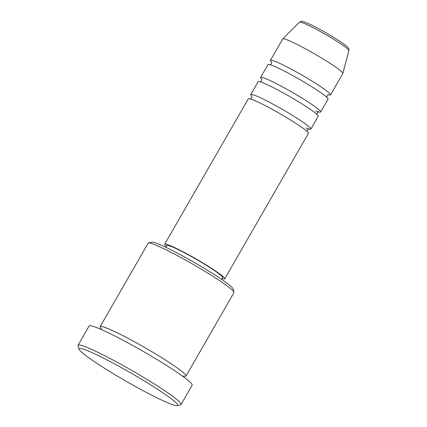 <?xml version="1.0" encoding="UTF-8"?>
<svg xmlns="http://www.w3.org/2000/svg" width="427" height="427" viewBox="0 0 427 427"><rect width="100%" height="100%" fill="white"/><g stroke="black" fill="none" stroke-linecap="round" stroke-linejoin="round"><path stroke-width="0.64" d="M222.088 278.505A34.662 2.898 -150.1 0 0 224.773 278.804L308.401 133.373A34.662 2.898 -150.1 0 0 306.501 130.956A34.662 2.898 -150.1 0 0 273.675 110.134A34.662 2.898 -150.1 0 0 248.306 98.818L164.678 244.249A34.662 2.898 -150.1 0 0 166.29 246.416M305.994 127.993A34.662 2.898 -150.1 0 0 310.861 129.098A34.662 2.898 -150.1 0 0 308.961 126.68A34.662 2.898 -150.1 0 0 276.136 105.853A34.662 2.898 -150.1 0 0 250.766 94.543A34.662 2.898 -150.1 0 0 251.898 96.272M310.861 129.098L318.238 116.267A34.662 2.898 -150.1 0 0 316.343 113.849A34.662 2.898 -150.1 0 0 283.512 93.022A34.662 2.898 -150.1 0 0 258.143 81.712L250.766 94.543M315.831 110.887A34.662 2.898 -150.1 0 0 320.698 111.991A34.662 2.898 -150.1 0 0 318.798 109.568A34.662 2.898 -150.1 0 0 285.973 88.747A34.662 2.898 -150.1 0 0 260.603 77.431A34.662 2.898 -150.1 0 0 261.74 79.166M320.698 111.991L328.075 99.155A34.662 2.898 -150.1 0 0 326.18 96.737A34.662 2.898 -150.1 0 0 293.354 75.915A34.662 2.898 -150.1 0 0 267.98 64.6L260.603 77.431M328.47 94.767A34.662 2.898 -150.1 0 0 330.535 94.879A34.662 2.898 -150.1 0 0 328.641 92.462A34.662 2.898 -150.1 0 0 295.81 71.635A34.662 2.898 -150.1 0 0 270.44 60.324A34.662 2.898 -150.1 0 0 271.577 62.054M148.436 243.048L151.798 242.152A47.039 3.934 29.9 0 1 187.618 258.655A47.039 3.934 29.9 0 1 230.468 285.973A47.039 3.934 29.9 0 1 233.067 288.887L233.985 292.239A49.516 4.142 -150.1 0 0 231.253 289.17A49.516 4.142 -150.1 0 0 186.145 260.417A49.516 4.142 -150.1 0 0 148.436 243.048A49.516 4.142 -150.1 0 0 148.11 243.262L100.153 326.671A49.516 4.142 -150.1 0 0 101.322 328.694M183.658 376.043A49.516 4.142 -150.1 0 0 186.001 376.038L233.959 292.628A49.516 4.142 -150.1 0 0 233.985 292.239M82.069 352.606A56.94 4.766 -150.1 0 0 133.945 385.677A56.94 4.766 -150.1 0 0 177.306 405.65A56.94 4.766 -150.1 0 0 174.563 401.428A56.94 4.766 -150.1 0 0 118.589 366.094A56.94 4.766 -150.1 0 0 78.931 349.083A56.94 4.766 -150.1 0 0 82.069 352.606M78.931 349.083L78.013 345.726A59.417 4.975 29.9 0 1 78.04 345.262A59.417 4.975 29.9 0 1 121.53 364.653A59.417 4.975 29.9 0 1 177.803 400.35A59.417 4.975 29.9 0 1 181.053 404.497A59.417 4.975 29.9 0 1 180.664 404.759L177.306 405.65M186.001 376.038A49.516 4.142 -150.1 0 0 183.29 372.579A49.516 4.142 -150.1 0 0 136.394 342.833A49.516 4.142 -150.1 0 0 100.153 326.671M224.773 278.804A34.662 2.898 -150.1 0 0 222.878 276.386A34.662 2.898 -150.1 0 0 190.047 255.565A34.662 2.898 -150.1 0 0 164.678 244.249M221.597 279.359L222.627 277.571A32.185 2.695 -150.1 0 0 220.866 275.324A32.185 2.695 -150.1 0 0 190.383 255.992A32.185 2.695 -150.1 0 0 166.824 245.488L165.799 247.276M181.053 404.497L192.123 385.25A59.417 4.975 -150.1 0 0 188.873 381.103A59.417 4.975 -150.1 0 0 132.594 345.406A59.417 4.975 -150.1 0 0 89.104 326.014L78.04 345.262M330.535 94.879L342.833 73.492A34.662 2.898 -150.1 0 0 342.86 73.433A34.662 2.898 -150.1 0 0 340.938 71.074A34.662 2.898 -150.1 0 0 308.443 50.434A34.662 2.898 -150.1 0 0 282.781 38.884A34.662 2.898 -150.1 0 0 282.738 38.937L270.44 60.324M299.482 22.156C301.932 21.569 298.895 19.562 309.58 24.136C320.997 29.346 342.684 42.444 346.692 46.292C349.478 48.956 348.891 48.859 348.918 50.578A28.518 2.386 -150.1 0 0 347.338 48.641A28.518 2.386 -150.1 0 0 320.602 31.657A28.518 2.386 -150.1 0 0 299.482 22.156L282.781 38.884M250.041 98.973C250.11 99.251 250.654 98.899 251.679 97.916C252.015 96.534 252.047 95.888 251.77 95.963M259.878 81.867C259.947 82.144 260.491 81.787 261.521 80.804C261.852 79.427 261.884 78.776 261.612 78.856M269.72 64.755C269.784 65.032 270.334 64.68 271.358 63.698C271.695 62.315 271.721 61.669 271.449 61.744M101.21 328.336L101.279 329.521M348.918 50.578L342.86 73.433M184.026 375.957L182.969 376.491M328.801 94.725C328.731 94.447 328.187 94.805 327.162 95.787C326.826 97.164 326.794 97.815 327.071 97.735M318.964 111.837C318.894 111.559 318.35 111.911 317.32 112.893C316.989 114.271 316.957 114.922 317.229 114.842M309.121 128.943C309.057 128.666 308.513 129.023 307.483 130.005C307.146 131.383 307.12 132.034 307.392 131.954"/></g></svg>
